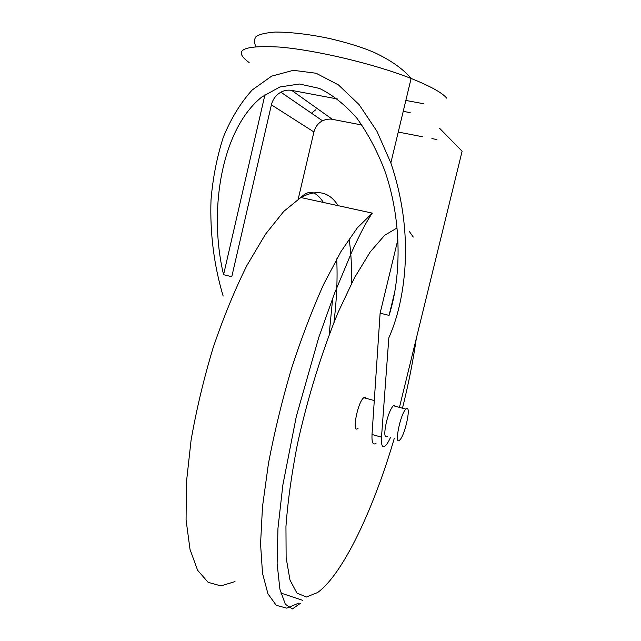 <?xml version="1.0" encoding="UTF-8"?>
<svg xmlns="http://www.w3.org/2000/svg" width="641" height="641" viewBox="0 0 641 641"><rect width="100%" height="100%" fill="white"/><g stroke="black" fill="none" stroke-linecap="round" stroke-linejoin="round"><path stroke-width="0.96" d="M358.055 428.316C351.492 434.502 357.47 402.228 363.776 397.716L365.226 397.212L366.211 398.382M361.949 125.011L330.836 119.05L326.573 119.29L322.479 120.764C318.064 123.232 315.212 126.966 313.922 131.966L298.201 199.143M337.695 99.026L291.719 90.389C288.001 89.732 284.388 90.333 280.886 92.184C275.983 94.996 272.826 99.211 271.399 104.836L231.77 276.72L223.573 274.701C208.125 210.144 221.634 128.937 261.929 96.919L279.885 86.976L299.379 84.011L319.418 88.394C332.727 94.9 345.227 104.844 356.901 118.24C367.814 133.336 377.028 150.627 384.56 170.113C401.498 218.092 401.955 274.805 389.071 315.388L394.6 292.576M311.438 113.177L315.684 109.827M439.67 128.368L462.113 151.228L399.447 407.38M436.954 139.562L431.922 138.584M422.74 136.805L398.261 132.054M390.513 437.402C388.686 441.457 386.996 444.229 385.433 445.727C382.373 448.211 381.066 445.359 381.507 437.154L388.831 337.847C397.18 318.946 402.452 296.887 404.639 271.672C407.54 235.271 402.949 199.022 390.85 162.926L376.916 131.221L359.128 104.643L338.44 84.9L316.085 73.242L293.386 70.318L271.688 76.111L252.185 89.988C240.575 102.856 230.952 118.585 223.316 137.182C216.97 156.909 212.868 177.797 211.017 199.856C209.799 233.156 214.174 266.255 223.156 296.07M264.973 94.668L223.573 274.701M410.184 112.656L403.229 111.342M389.071 315.388L380.113 313.185L397.869 239.686M405.841 100.445L423.356 103.682M380.113 313.185L372.02 434.494C371.652 442.691 373.03 445.567 376.171 443.107M395.497 406.306L394.247 405.16L393.31 405.713C390.842 408.413 388.526 413.878 386.379 422.131C384.023 433.308 384.328 438.099 387.3 436.505M406.795 408.557C411.218 406.907 404.743 435.76 399.76 439.99C393.854 446.465 400.272 413.902 405.889 409.126L406.795 408.557M394.255 438.452C373.983 507.968 343.111 574.376 317.503 592.596L306.326 597.019L296.919 593.061L289.964 580.017L286.134 557.67L285.95 526.533C287.729 501.807 291.543 474.372 297.4 444.245C307.52 398.157 321.998 351.436 338.192 312.175L354.449 277.825L370.242 251.897L384.664 235.263L397.043 227.988M409.391 231.553L413.285 237.066M416.321 338.408C413.1 360.883 408.485 384.151 402.476 408.197M298.914 603.021L286.815 608.149L276.279 605.344L267.954 593.854L262.514 573.294L260.558 543.913L262.498 506.678L268.467 463.379C274.388 432.25 282.016 400.793 291.351 369.032C301.43 338.039 312.223 309.747 323.729 284.163L340.9 251.657L357.366 227.803L372.317 213.132C366.94 220.744 360.202 233.436 352.101 251.224L334.514 293.362L318.729 337.543L296.294 416.53L282.881 484.852L277.962 528.272L277.12 563.535L279.877 589.063L285.317 604.215L292.352 608.95L300.26 603.405M351.356 283.763C351.869 267.145 351.108 252.193 349.065 238.909M338.087 205.657C329.41 191.683 316.991 188.967 300.821 197.524L283.787 211.37L265.478 234.221L246.841 265.59C234.566 290.365 223.3 317.84 213.044 348.023C203.71 379.015 196.378 409.791 191.058 440.359L186.347 483.042L186.082 519.971L190.016 549.385L197.604 570.266L208.141 582.332L220.857 585.882L235.007 581.611M329.137 334.81L332.687 298.121M313.922 131.966L271.399 104.836M249.133 62.554C232.371 50.23 242.45 45.062 279.38 47.057C316.157 50.078 374.64 64.02 411.113 78.458C430.183 86.078 442.066 92.649 446.745 98.169M332.238 119.25L291.719 90.389M381.507 437.154L372.02 434.494M374.288 400.561L363.776 397.716M372.317 213.132L300.821 197.524C304.018 194.335 307.015 192.621 309.819 192.404C311.422 191.988 316.806 192.356 323.425 202.46M302.52 600.272L280.806 593.021M333.937 322.479C336.749 299.339 337.671 278.154 336.693 258.916M390.85 162.926L411.113 78.458C403.293 69.108 391.258 60.566 375.017 52.818C363.463 47.73 348.608 43.027 330.435 38.724C314.955 35.295 293.722 32.09 275.326 32.05C265.294 32.835 258.828 34.414 255.919 36.785C254.076 39.389 254.052 42.643 255.855 46.561M322.479 120.764L280.886 92.184M405.889 409.126L393.31 405.713"/></g></svg>
